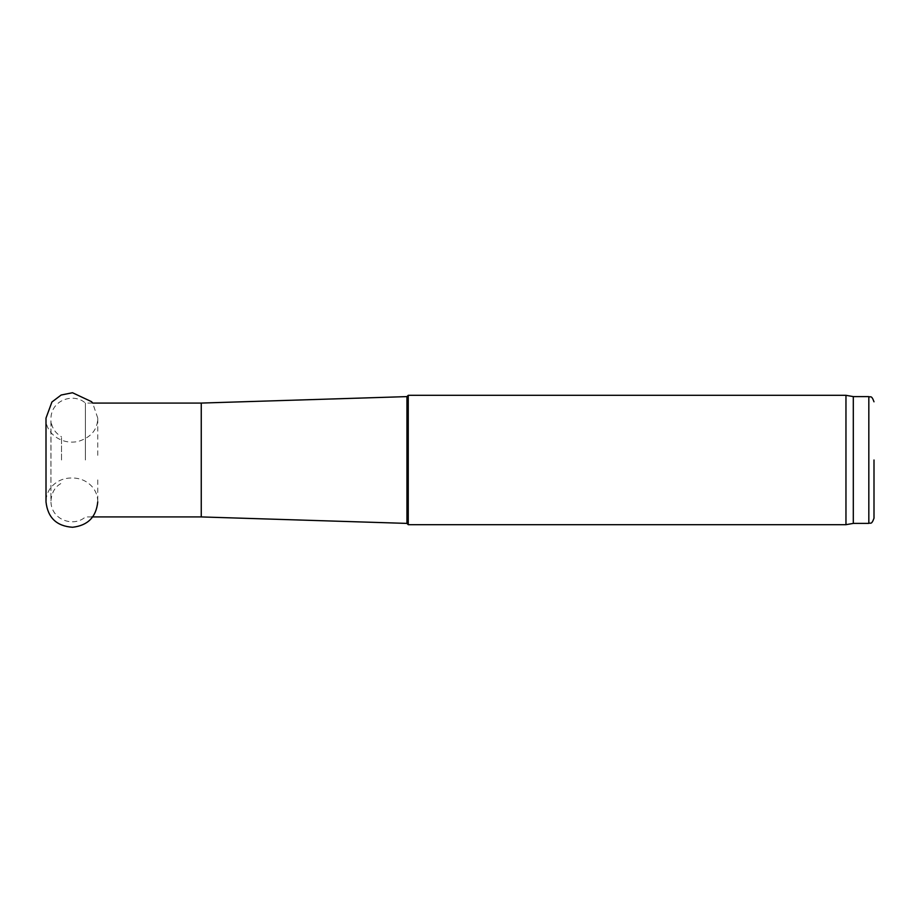 <?xml version="1.0" encoding="UTF-8"?>
<svg xmlns="http://www.w3.org/2000/svg" width="920" height="920" viewBox="0 0 920 920"><rect width="100%" height="100%" fill="white"/><g stroke="black" fill="none" stroke-linecap="round" stroke-linejoin="round"><path stroke-width="0.69" stroke-dasharray="4.6 3.45" d="M97.75 500.595L97.75 478.342M97.75 501.894C97.727 496.719 96.186 492.039 93.138 487.853C87.688 481.263 80.638 477.974 72.001 477.997C63.25 477.905 56.12 481.194 50.6 487.864C47.552 492.05 46.023 496.731 46 501.894L46 418.105C44.942 433.423 62.594 445.809 79.201 441.128C91.402 437 97.577 429.318 97.75 418.105L97.75 457.205M408.25 395.312L408.25 524.688M845.963 395.312L845.963 524.688M406.962 396.612L406.962 523.399M201.25 403.075L201.25 516.925M85.399 460L85.399 403.075L85.399 460M61.525 460L61.525 436.793L61.525 460M853.3 396.612L853.3 523.399M868.825 396.612L868.825 523.399M97.75 418.105L92.678 403.075L85.399 403.075C73.979 392.575 50.933 399.694 50.922 418.945L50.922 501.055C51.658 492.418 55.2 486.473 61.525 483.207M91.942 516.925L85.399 516.925C73.979 527.424 50.933 520.306 50.922 501.055L51.025 420.992C51.83 427.857 55.326 433.124 61.525 436.793"/><path stroke-width="1.38" d="M408.25 460L408.25 395.312L845.963 395.312L845.963 524.688L408.25 524.688L408.25 460M201.25 403.075L201.25 516.925L406.962 523.399L406.962 396.612L201.25 403.075L92.678 403.075L91.563 401.683L72.496 392.736L61.157 395.025L51.934 401.994L46 418.105L46.011 501.262M874 460L874 518.224L874 460M874 401.787C871.343 394.484 870.4 397.716 868.825 396.612L868.825 523.399L853.3 523.399L853.3 396.612L845.963 395.312M46 501.894L46 501.894C47.771 517.695 56.614 526.159 72.553 527.264C87.779 525.538 96.186 517.086 97.75 501.894M406.95 523.399L408.25 524.688M406.95 396.612L408.25 395.312M201.25 516.925L91.942 516.925M868.825 523.399C870.4 522.284 871.343 525.515 874 518.224M868.825 396.612L853.3 396.612M853.3 523.399L845.963 524.688"/></g></svg>
